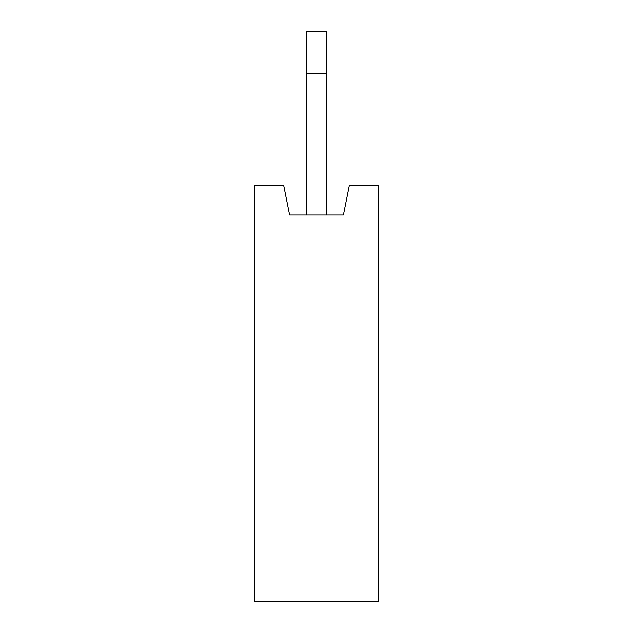 <?xml version="1.0" encoding="UTF-8"?>
<svg xmlns="http://www.w3.org/2000/svg" width="633" height="633" viewBox="0 0 633 633"><rect width="100%" height="100%" fill="white"/><g stroke="black" fill="none" stroke-linecap="round" stroke-linejoin="round"><path stroke-width="0.95" d="M343.395 215.03L289.605 215.03L283.734 185.691L254.395 185.691L254.395 601.35L378.605 601.35L378.605 185.691L349.266 185.691L343.395 215.03M306.72 73.246L326.28 73.246L326.28 31.65L306.72 31.65L306.72 215.03M326.28 73.246L326.28 215.03"/></g></svg>
